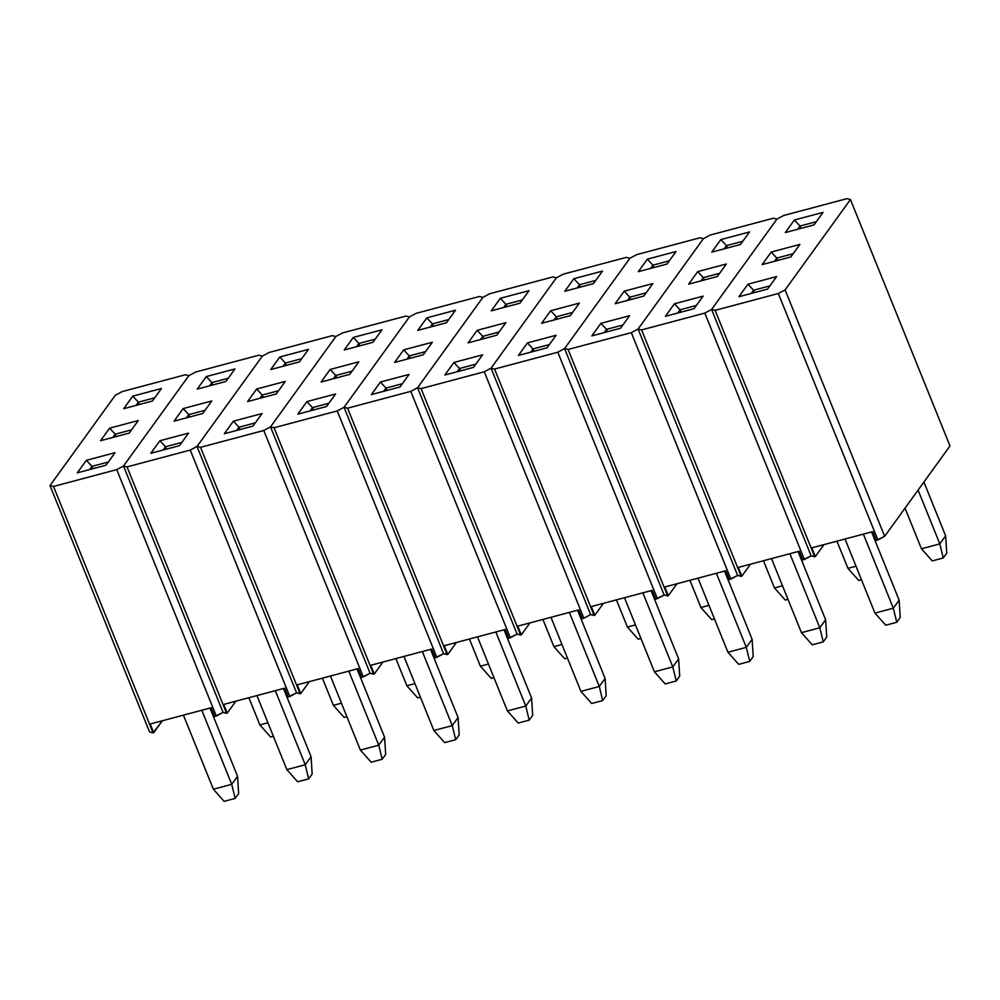 <?xml version="1.0" encoding="UTF-8"?>
<svg xmlns="http://www.w3.org/2000/svg" width="1000" height="1000" viewBox="0 0 1000 1000"><rect width="100%" height="100%" fill="white"/><g stroke="black" fill="none" stroke-linecap="round" stroke-linejoin="round"><path stroke-width="1.5" d="M185.325 374.775L122.112 391.6L115.337 395.225L50 485.575L53.513 486.463L116.737 469.625L123.513 466.012L188.85 375.65L185.325 374.775L122.112 391.6L115.337 395.225L50 485.575L53.513 486.463L153.075 732.875L162.387 720.738L153.725 732.7L150.213 723.988L211.163 707.763L214.688 716.475L216.3 716.05L116.737 469.625L53.513 486.463L153.075 732.875L153.725 732.7L150.213 723.988L211.163 707.763L214.688 716.475L223.075 712.425L216.3 716.05L116.737 469.625L123.513 466.012L223.075 712.425L227.237 713.138L235.888 701.175L227.237 713.138L223.713 704.412L284.675 688.188L288.2 696.912L289.812 696.488L190.25 450.062L197.025 446.438L262.362 356.087L258.837 355.2L195.625 372.038L188.85 375.65L123.513 466.012L223.075 712.425L123.513 466.012L127.025 466.887L190.25 450.062L127.025 466.887L226.588 713.312L227.237 713.138L223.713 704.412L284.675 688.188L288.2 696.912L296.575 692.862L289.812 696.488L190.25 450.062L197.025 446.438L296.575 692.862L300.75 693.562L309.4 681.6L300.75 693.562L297.225 684.85L358.188 668.625L361.712 677.337L363.312 676.912L263.762 430.487L270.525 426.875L335.863 336.512L332.35 335.637L269.137 352.463L262.362 356.087L197.025 446.438L296.575 692.862L197.025 446.438L200.538 447.325L263.762 430.487L200.538 447.325L300.1 693.737L300.75 693.562L297.225 684.85L358.188 668.625L361.712 677.337L370.087 673.288L363.312 676.912L263.762 430.487L270.525 426.875L370.087 673.288L374.263 674L382.912 662.038L374.263 674L370.737 665.275L431.7 649.05L435.213 657.775L436.825 657.35L337.262 410.925L344.038 407.3L409.375 316.95L405.863 316.075L342.638 332.9L335.863 336.512L270.525 426.875L370.087 673.288L270.525 426.875L274.05 427.75L337.262 410.925L274.05 427.75L373.612 674.175L374.263 674L370.737 665.275L431.7 649.05L435.213 657.775L443.6 653.725L436.825 657.35L337.262 410.925L344.038 407.3L443.6 653.725L447.775 654.438L456.425 642.475L447.775 654.438L444.25 645.713L505.2 629.487L508.725 638.2L510.337 637.775L410.775 391.362L417.55 387.738L482.887 297.387L479.375 296.5L416.15 313.325L409.375 316.95L344.038 407.3L443.6 653.725L344.038 407.3L347.562 408.188L410.775 391.362L347.562 408.188L447.125 654.6L447.775 654.438L444.25 645.713L505.2 629.487L508.725 638.2L517.112 634.15L510.337 637.775L410.775 391.362L417.55 387.738L517.112 634.15L521.287 634.862L529.938 622.9L521.287 634.862L517.762 626.138L578.713 609.913L582.238 618.638L583.85 618.212L484.288 371.788L491.062 368.162L556.4 277.812L552.875 276.938L489.663 293.762L482.887 297.387L417.55 387.738L517.112 634.15L417.55 387.738L421.075 388.612L484.288 371.788L421.075 388.612L520.625 635.037L521.287 634.862L517.762 626.138L578.713 609.913L582.238 618.638L583.85 618.212L590.625 614.587L583.85 618.212L484.288 371.788L491.062 368.162L590.625 614.587L594.788 615.3L603.438 603.337L594.788 615.3L591.263 606.575L652.225 590.35L655.75 599.075L657.362 598.638L557.8 352.225L564.575 348.6L629.913 258.25L626.388 257.362L563.175 274.188L556.4 277.812L491.062 368.162L590.625 614.587L491.062 368.162L494.575 369.05L557.8 352.225L494.575 369.05L594.138 615.475L594.788 615.3L591.263 606.575L652.225 590.35L655.75 599.075L664.137 595.025L657.362 598.638L557.8 352.225L564.575 348.6L664.137 595.025L668.3 595.725L676.95 583.763L668.3 595.725L664.775 587L725.738 570.775L729.262 579.5L730.863 579.075L631.312 332.65L638.075 329.025L703.425 238.675L699.9 237.8L636.688 254.625L629.913 258.25L564.575 348.6L664.137 595.025L564.575 348.6L568.088 349.475L631.312 332.65L568.088 349.475L667.65 595.9L668.3 595.725L664.775 587L725.738 570.775L729.262 579.5L737.638 575.45L730.863 579.075L631.312 332.65L638.075 329.025L737.638 575.45L741.812 576.163L750.462 564.2L741.812 576.163L738.288 567.438L799.25 551.213L802.763 559.938L804.375 559.5L704.812 313.087L711.587 309.462L776.925 219.112L773.413 218.225L710.188 235.062L703.425 238.675L638.075 329.025L737.638 575.45L638.075 329.025L641.6 329.913L704.812 313.087L641.6 329.913L741.162 576.337L741.812 576.163L738.288 567.438L799.25 551.213L802.763 559.938L811.15 555.887L804.375 559.5L704.812 313.087L711.587 309.462L811.15 555.887L815.325 556.587L823.975 544.625L815.325 556.587L811.8 547.863L872.75 531.638L876.275 540.363L877.887 539.938L778.325 293.512L785.1 289.9L850.438 199.537L846.925 198.663L783.7 215.487L776.925 219.112L711.587 309.462L811.15 555.887L711.587 309.462L715.113 310.338L778.325 293.512L715.113 310.338L814.675 556.763L815.325 556.587L811.8 547.863L872.75 531.638L876.275 540.363L884.663 536.312L950 445.962L850.438 199.537L785.1 289.9L884.663 536.312L950 445.962L850.438 199.537L846.925 198.663L783.7 215.487L776.925 219.112L773.413 218.225L710.188 235.062L703.425 238.675L699.9 237.8L636.688 254.625L629.913 258.25L626.388 257.362L563.175 274.188L556.4 277.812L552.875 276.938L489.663 293.762L482.887 297.387L479.375 296.5L416.15 313.325L409.375 316.95L405.863 316.075L342.638 332.9L335.863 336.512L332.35 335.637L269.137 352.463L262.362 356.087L258.837 355.2L195.625 372.038L188.85 375.65L185.325 374.775M115.037 452.688L105.975 465.225L77.3 472.863L86.375 460.312L115.037 452.688L105.975 465.225L77.3 472.863L86.375 460.312L115.037 452.688M138.287 420.525L129.225 433.075L100.55 440.7L109.625 428.162L138.287 420.525L129.225 433.075L100.55 440.7L109.625 428.162L138.287 420.525M152.387 401.037L123.713 408.675L132.787 396.125L161.45 388.5L152.387 401.037L161.45 388.5L132.787 396.125L138.387 402.163L139.338 404.513L138.387 402.163L154.725 397.812L138.387 402.163L132.787 396.125L123.713 408.675L152.387 401.037M149.562 732L153.075 732.875L149.562 732L50 485.575L149.562 732M89.637 469.575L91.975 466.35L92.925 468.7L91.975 466.35L86.375 460.312L91.975 466.35L108.3 462L91.975 466.35L89.637 469.575M112.888 437.425L115.225 434.188L116.175 436.55L115.225 434.188L109.625 428.162L115.225 434.188L131.562 429.837L115.225 434.188L112.888 437.425M136.05 405.387L138.387 402.163L136.05 405.387M235.162 798.4L224.137 801.338L213.363 789.212L231.737 784.325L201.8 710.25L231.737 784.325L237.55 776.287L209.988 708.075L237.55 776.287L238.65 793.587L235.162 798.4L231.737 784.325L237.55 776.287L238.65 793.587L235.162 798.4L224.137 801.338L213.363 789.212L231.737 784.325L235.162 798.4M183.425 715.138L213.363 789.212L183.425 715.138M273.4 736.3L270.637 737.038L259.862 724.9L267.925 722.763L259.862 724.9L248.875 697.712L259.862 724.9L270.637 737.038L273.4 736.3M188.85 375.65L123.513 466.012L188.85 375.65M188.55 433.113L179.488 445.662L150.812 453.288L159.887 440.75L188.55 433.113L179.488 445.662L150.812 453.288L159.887 440.75L188.55 433.113M211.8 400.962L202.738 413.5L174.062 421.138L183.137 408.587L211.8 400.962L202.738 413.5L174.062 421.138L183.137 408.587L211.8 400.962M225.9 381.475L197.225 389.1L206.3 376.562L234.963 368.925L225.9 381.475L234.963 368.925L206.3 376.562L211.9 382.587L212.85 384.95L211.9 382.587L228.225 378.25L211.9 382.587L206.3 376.562L197.225 389.1L225.9 381.475M223.075 712.425L123.513 466.012L127.025 466.887L226.588 713.312L223.075 712.425M163.15 450L165.475 446.775L166.425 449.125L165.475 446.775L159.887 440.75L165.475 446.775L181.812 442.425L165.475 446.775L163.15 450M186.4 417.85L188.738 414.625L189.688 416.975L188.738 414.625L183.137 408.587L188.738 414.625L205.062 410.275L188.738 414.625L186.4 417.85M209.562 385.825L211.9 382.587L209.562 385.825M262.362 356.087L197.025 446.438L262.362 356.087M262.062 413.55L252.987 426.087L224.325 433.725L233.388 421.175L262.062 413.55L252.987 426.087L224.325 433.725L233.388 421.175L262.062 413.55M285.312 381.388L276.25 393.938L247.575 401.562L256.65 389.025L285.312 381.388L276.25 393.938L247.575 401.562L256.65 389.025L285.312 381.388M299.413 361.9L270.738 369.538L279.812 357L308.475 349.363L299.413 361.9L308.475 349.363L279.812 357L285.4 363.025L286.35 365.375L285.4 363.025L301.737 358.675L285.4 363.025L279.812 357L270.738 369.538L299.413 361.9M296.575 692.862L197.025 446.438L200.538 447.325L300.1 693.737L296.575 692.862M236.663 430.438L238.988 427.212L239.938 429.562L238.988 427.212L233.388 421.175L238.988 427.212L255.325 422.863L238.988 427.212L236.663 430.438M259.913 398.288L262.238 395.05L263.188 397.413L262.238 395.05L256.65 389.025L262.238 395.05L278.575 390.712L262.238 395.05L259.913 398.288M283.075 366.25L285.4 363.025L283.075 366.25M335.863 336.512L270.525 426.875L335.863 336.512M335.575 393.975L326.5 406.525L297.838 414.15L306.9 401.613L335.575 393.975L326.5 406.525L297.838 414.15L306.9 401.613L335.575 393.975M358.825 361.825L349.75 374.363L321.087 382L330.15 369.462L358.825 361.825L349.75 374.363L321.087 382L330.15 369.462L358.825 361.825M372.912 342.337L344.25 349.963L353.312 337.425L381.987 329.8L372.912 342.337L381.987 329.8L353.312 337.425L358.913 343.462L359.862 345.812L358.913 343.462L375.25 339.113L358.913 343.462L353.312 337.425L344.25 349.963L372.912 342.337M370.087 673.288L270.525 426.875L274.05 427.75L373.612 674.175L370.087 673.288M310.163 410.863L312.5 407.638L313.45 410L312.5 407.638L306.9 401.613L312.5 407.638L328.837 403.288L312.5 407.638L310.163 410.863M333.425 378.713L335.75 375.487L336.7 377.837L335.75 375.487L330.15 369.462L335.75 375.487L352.088 371.138L335.75 375.487L333.425 378.713M356.587 346.688L358.913 343.462L356.587 346.688M409.375 316.95L344.038 407.3L409.375 316.95M409.087 374.412L400.012 386.95L371.35 394.588L380.412 382.038L409.087 374.412L400.012 386.95L371.35 394.588L380.412 382.038L409.087 374.412M432.337 342.262L423.263 354.8L394.6 362.425L403.663 349.888L432.337 342.262L423.263 354.8L394.6 362.425L403.663 349.888L432.337 342.262M446.425 322.762L417.762 330.4L426.825 317.863L455.5 310.225L446.425 322.762L455.5 310.225L426.825 317.863L432.425 323.888L433.375 326.238L432.425 323.888L448.762 319.538L432.425 323.888L426.825 317.863L417.762 330.4L446.425 322.762M443.6 653.725L344.038 407.3L347.562 408.188L447.125 654.6L443.6 653.725M383.675 391.3L386.012 388.075L386.962 390.425L386.012 388.075L380.412 382.038L386.012 388.075L402.35 383.725L386.012 388.075L383.675 391.3M406.925 359.15L409.263 355.925L410.213 358.275L409.263 355.925L403.663 349.888L409.263 355.925L425.6 351.575L409.263 355.925L406.925 359.15M430.087 327.113L432.425 323.888L430.087 327.113M482.887 297.387L417.55 387.738L482.887 297.387M482.587 354.837L473.525 367.388L444.85 375.012L453.925 362.475L482.587 354.837L473.525 367.388L444.85 375.012L453.925 362.475L482.587 354.837M505.838 322.688L496.775 335.225L468.113 342.863L477.175 330.325L505.838 322.688L496.775 335.225L468.113 342.863L477.175 330.325L505.838 322.688M519.938 303.2L491.275 310.825L500.337 298.288L529 290.663L519.938 303.2L529 290.663L500.337 298.288L505.938 304.325L506.887 306.675L505.938 304.325L522.275 299.975L505.938 304.325L500.337 298.288L491.275 310.825L519.938 303.2M517.112 634.15L417.55 387.738L421.075 388.612L520.625 635.037L517.112 634.15M457.188 371.737L459.525 368.5L460.475 370.863L459.525 368.5L453.925 362.475L459.525 368.5L475.863 364.162L459.525 368.5L457.188 371.737M480.438 339.575L482.775 336.35L483.725 338.7L482.775 336.35L477.175 330.325L482.775 336.35L499.113 332L482.775 336.35L480.438 339.575M503.6 307.55L505.938 304.325L503.6 307.55M556.4 277.812L491.062 368.162L556.4 277.812M556.1 335.275L547.038 347.812L518.362 355.45L527.438 342.912L556.1 335.275L547.038 347.812L518.362 355.45L527.438 342.912L556.1 335.275M579.35 303.125L570.288 315.663L541.613 323.288L550.688 310.75L579.35 303.125L570.288 315.663L541.613 323.288L550.688 310.75L579.35 303.125M593.45 283.625L564.775 291.262L573.85 278.725L602.513 271.087L593.45 283.625L602.513 271.087L573.85 278.725L579.45 284.75L580.4 287.1L579.45 284.75L595.788 280.4L579.45 284.75L573.85 278.725L564.775 291.262L593.45 283.625M590.625 614.587L491.062 368.162L494.575 369.05L594.138 615.475L590.625 614.587M530.7 352.163L533.025 348.938L533.987 351.287L533.025 348.938L527.438 342.912L533.025 348.938L549.362 344.588L533.025 348.938L530.7 352.163M553.95 320.012L556.287 316.788L557.238 319.137L556.287 316.788L550.688 310.75L556.287 316.788L572.625 312.438L556.287 316.788L553.95 320.012M577.112 287.975L579.45 284.75L577.112 287.975M629.913 258.25L564.575 348.6L629.913 258.25M629.612 315.712L620.538 328.25L591.875 335.875L600.938 323.338L629.612 315.712L620.538 328.25L591.875 335.875L600.938 323.338L629.612 315.712M652.862 283.55L643.8 296.087L615.125 303.725L624.2 291.188L652.862 283.55L643.8 296.087L615.125 303.725L624.2 291.188L652.862 283.55M666.963 264.062L638.288 271.688L647.362 259.15L676.025 251.525L666.963 264.062L676.025 251.525L647.362 259.15L652.95 265.188L653.913 267.538L652.95 265.188L669.287 260.837L652.95 265.188L647.362 259.15L638.288 271.688L666.963 264.062M664.137 595.025L564.575 348.6L568.088 349.475L667.65 595.9L664.137 595.025M604.212 332.6L606.538 329.363L607.487 331.725L606.538 329.363L600.938 323.338L606.538 329.363L622.875 325.025L606.538 329.363L604.212 332.6M627.463 300.438L629.788 297.213L630.75 299.562L629.788 297.213L624.2 291.188L629.788 297.213L646.125 292.863L629.788 297.213L627.463 300.438M650.625 268.412L652.95 265.188L650.625 268.412M703.425 238.675L638.075 329.025L703.425 238.675M703.125 296.137L694.05 308.675L665.387 316.312L674.45 303.775L703.125 296.137L694.05 308.675L665.387 316.312L674.45 303.775L703.125 296.137M726.375 263.988L717.3 276.525L688.637 284.15L697.7 271.613L726.375 263.988L717.3 276.525L688.637 284.15L697.7 271.613L726.375 263.988M740.462 244.488L711.8 252.125L720.863 239.587L749.538 231.95L740.462 244.488L749.538 231.95L720.863 239.587L726.462 245.613L727.412 247.963L726.462 245.613L742.8 241.262L726.462 245.613L720.863 239.587L711.8 252.125L740.462 244.488M737.638 575.45L638.075 329.025L641.6 329.913L741.162 576.337L737.638 575.45M677.712 313.025L680.05 309.8L681 312.15L680.05 309.8L674.45 303.775L680.05 309.8L696.388 305.45L680.05 309.8L677.712 313.025M700.975 280.875L703.3 277.65L704.25 280L703.3 277.65L697.7 271.613L703.3 277.65L719.638 273.3L703.3 277.65L700.975 280.875M724.137 248.837L726.462 245.613L724.137 248.837M776.925 219.112L711.587 309.462L776.925 219.112M776.637 276.575L767.562 289.113L738.9 296.737L747.962 284.2L776.637 276.575L767.562 289.113L738.9 296.737L747.962 284.2L776.637 276.575M799.887 244.412L790.812 256.95L762.15 264.587L771.213 252.05L799.887 244.412L790.812 256.95L762.15 264.587L771.213 252.05L799.887 244.412M813.975 224.925L785.312 232.562L794.375 220.012L823.05 212.387L813.975 224.925L823.05 212.387L794.375 220.012L799.975 226.05L800.925 228.4L799.975 226.05L816.312 221.7L799.975 226.05L794.375 220.012L785.312 232.562L813.975 224.925M877.887 539.938L778.325 293.512L785.1 289.9L884.663 536.312L877.887 539.938M811.15 555.887L711.587 309.462L715.113 310.338L814.675 556.763L811.15 555.887M751.225 293.463L753.562 290.238L754.513 292.587L753.562 290.238L747.962 284.2L753.562 290.238L769.9 285.887L753.562 290.238L751.225 293.463M774.475 261.3L776.812 258.075L777.763 260.425L776.812 258.075L771.213 252.05L776.812 258.075L793.15 253.725L776.812 258.075L774.475 261.3M797.638 229.275L799.975 226.05L797.638 229.275M308.675 778.838L297.65 781.775L286.863 769.65L305.25 764.75L275.312 690.675L305.25 764.75L311.062 756.712L283.5 688.5L311.062 756.712L312.162 774.013L308.675 778.838L305.25 764.75L311.062 756.712L312.162 774.013L308.675 778.838L297.65 781.775L286.863 769.65L305.25 764.75L308.675 778.838M256.938 695.575L286.863 769.65L256.938 695.575M382.188 759.262L371.163 762.2L360.375 750.075L378.75 745.188L348.825 671.112L378.75 745.188L384.562 737.15L357.013 668.938L384.562 737.15L385.675 754.45L382.188 759.262L378.75 745.188L384.562 737.15L385.675 754.45L382.188 759.262L371.163 762.2L360.375 750.075L378.75 745.188L382.188 759.262M330.45 676L360.375 750.075L330.45 676M455.7 739.7L444.675 742.638L433.888 730.512L452.262 725.612L422.337 651.538L452.262 725.612L458.075 717.575L430.513 649.362L458.075 717.575L459.188 734.875L455.7 739.7L452.262 725.612L458.075 717.575L459.188 734.875L455.7 739.7L444.675 742.638L433.888 730.512L452.262 725.612L455.7 739.7M403.963 656.438L433.888 730.512L403.963 656.438M529.2 720.138L518.175 723.062L507.4 710.938L525.775 706.05L495.85 631.975L525.775 706.05L531.587 698.012L504.025 629.8L531.587 698.012L532.688 715.312L529.2 720.138L525.775 706.05L531.587 698.012L532.688 715.312L529.2 720.138L518.175 723.062L507.4 710.938L525.775 706.05L529.2 720.138M477.475 636.862L507.4 710.938L477.475 636.862M602.712 700.562L591.688 703.5L580.913 691.375L599.288 686.475L569.362 612.4L599.288 686.475L605.1 678.438L577.537 610.225L605.1 678.438L606.2 695.738L602.712 700.562L599.288 686.475L605.1 678.438L606.2 695.738L602.712 700.562L591.688 703.5L580.913 691.375L599.288 686.475L602.712 700.562M550.975 617.3L580.913 691.375L550.975 617.3M676.225 681L665.2 683.925L654.412 671.8L672.8 666.912L642.862 592.837L672.8 666.912L678.612 658.875L651.05 590.662L678.612 658.875L679.712 676.175L676.225 681L672.8 666.912L678.612 658.875L679.712 676.175L676.225 681L665.2 683.925L654.412 671.8L672.8 666.912L676.225 681M624.487 597.725L654.412 671.8L624.487 597.725M749.737 661.425L738.713 664.362L727.925 652.237L746.3 647.35L716.375 573.275L746.3 647.35L752.113 639.3L724.562 571.087L752.113 639.3L753.225 656.6L749.737 661.425L746.3 647.35L752.113 639.3L753.225 656.6L749.737 661.425L738.713 664.362L727.925 652.237L746.3 647.35L749.737 661.425M698 578.162L727.925 652.237L698 578.162M823.25 641.862L812.225 644.8L801.438 632.663L819.812 627.775L789.887 553.7L819.812 627.775L825.625 619.738L798.062 551.525L825.625 619.738L826.737 637.038L823.25 641.862L819.812 627.775L825.625 619.738L826.737 637.038L823.25 641.862L812.225 644.8L801.438 632.663L819.812 627.775L823.25 641.862M771.513 558.587L801.438 632.663L771.513 558.587M896.762 622.288L885.725 625.225L874.95 613.1L893.325 608.212L863.4 534.138L893.325 608.212L899.137 600.175L871.575 531.95L899.137 600.175L900.25 617.463L896.762 622.288L893.325 608.212L899.137 600.175L900.25 617.463L896.762 622.288L885.725 625.225L874.95 613.1L893.325 608.212L896.762 622.288M845.025 539.025L874.95 613.1L845.025 539.025M346.9 716.725L344.15 717.463L333.375 705.337L341.438 703.188L333.375 705.337L322.388 678.15L333.375 705.337L344.15 717.463L346.9 716.725M420.412 697.163L417.663 697.9L406.875 685.775L414.95 683.625L406.875 685.775L395.9 658.575L406.875 685.775L417.663 697.9L420.412 697.163M493.925 677.6L491.175 678.325L480.387 666.2L488.45 664.05L480.387 666.2L469.412 639.012L480.387 666.2L491.175 678.325L493.925 677.6M567.438 658.025L564.688 658.763L553.9 646.637L561.962 644.488L553.9 646.637L542.913 619.45L553.9 646.637L564.688 658.763L567.438 658.025M640.95 638.462L638.188 639.188L627.413 627.062L635.475 624.913L627.413 627.062L616.425 599.875L627.413 627.062L638.188 639.188L640.95 638.462M714.45 618.888L711.7 619.625L700.925 607.5L708.988 605.35L700.925 607.5L689.938 580.312L700.925 607.5L711.7 619.625L714.45 618.888M787.962 599.325L785.212 600.05L774.438 587.925L782.5 585.788L774.438 587.925L763.45 560.737L774.438 587.925L785.212 600.05L787.962 599.325M861.475 579.75L858.725 580.487L847.938 568.362L856 566.213L847.938 568.362L836.963 541.175L847.938 568.362L858.725 580.487L861.475 579.75M943.263 557.987L932.237 560.913L921.45 548.787L939.825 543.9L918.088 490.087L939.825 543.9L945.638 535.862L923.9 482.05L945.638 535.862L946.75 553.162L943.263 557.987L939.825 543.9L945.638 535.862L946.75 553.162L943.263 557.987L932.237 560.913L921.45 548.787L939.825 543.9L943.263 557.987M905.025 508.15L921.45 548.787L905.025 508.15"/></g></svg>
